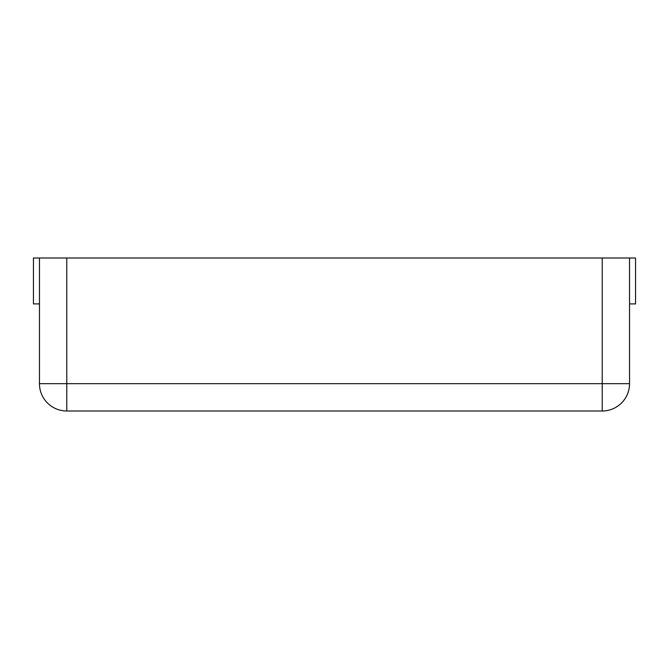 <?xml version="1.0" encoding="UTF-8"?>
<svg xmlns="http://www.w3.org/2000/svg" width="669" height="669" viewBox="0 0 669 669"><rect width="100%" height="100%" fill="white"/><g stroke="black" fill="none" stroke-linecap="round" stroke-linejoin="round"><path stroke-width="0.5" stroke-dasharray="3.35 2.51" d="M39.463 303.902L39.463 258.008L39.463 303.902L33.45 303.902L33.45 258.008L39.463 258.008L39.463 383.672A27.32 27.32 0 0 0 66.775 410.992L602.225 410.992A27.32 27.32 0 0 0 629.537 383.672L39.463 383.672A27.32 27.32 0 0 0 66.775 410.992L66.775 258.008L602.225 258.008L602.225 410.992A27.32 27.32 0 0 0 629.537 383.672L629.537 258.008L602.225 258.008M39.463 258.008L66.775 258.008M629.537 258.008L526.277 258.008L629.537 258.008L629.537 303.902L635.55 303.902L635.55 258.008L629.537 258.008L629.537 303.902"/><path stroke-width="1" d="M39.463 303.902L33.45 303.902L33.45 258.008L39.463 258.008L39.463 383.672A27.32 27.32 0 0 0 66.775 410.992L602.225 410.992A27.32 27.32 0 0 0 629.537 383.672A27.32 27.32 0 0 1 602.225 410.992L602.225 383.672L629.537 383.672L629.537 258.008L602.225 258.008L602.225 383.672L66.775 383.672L66.775 410.992A27.32 27.32 0 0 1 39.463 383.672L66.775 383.672L66.775 258.008L602.225 258.008M39.463 258.008L66.775 258.008M629.537 258.008L635.55 258.008L635.55 303.902L629.537 303.902"/></g></svg>
